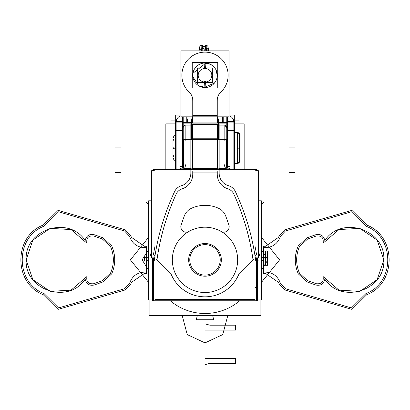 <?xml version="1.0" encoding="UTF-8"?>
<svg xmlns="http://www.w3.org/2000/svg" width="410" height="410" viewBox="0 0 410 410"><rect width="100%" height="100%" fill="white"/><g stroke="black" fill="none" stroke-linecap="round" stroke-linejoin="round"><path stroke-width="0.61" d="M206.025 243.566A16.333 16.333 0 0 0 188.667 259.863A16.333 16.333 0 0 0 206.025 276.166M203.975 276.166A16.333 16.333 0 0 0 221.333 259.863A16.333 16.333 0 0 0 203.975 243.566M205.958 244.662A15.231 15.231 0 0 0 189.768 259.863A15.231 15.231 0 0 0 205.958 275.069M204.042 275.069A15.231 15.231 0 0 0 220.231 259.863A15.231 15.231 0 0 0 204.042 244.662M239.671 300.776A53.623 53.623 0 0 1 205 313.486A53.623 53.623 0 0 0 239.671 300.776A53.623 53.623 0 0 1 170.329 300.776A53.623 53.623 0 0 0 239.671 300.776A53.623 53.623 0 0 1 170.329 300.776A53.623 53.623 0 0 0 205 313.486A53.623 53.623 0 0 1 170.329 300.776M260.883 299.915L260.883 315.633L149.117 315.633L149.117 299.915M244.155 169.571L244.155 123.892L234.376 123.892L244.155 123.892L234.376 123.892L244.155 123.892L234.376 123.892L244.155 123.892L244.155 169.571M165.845 169.571L165.845 123.892L175.623 123.892L165.845 123.892L175.623 123.892L165.845 123.892L175.623 123.892L165.845 123.892L165.845 169.571M226.797 123.892L183.203 123.892L226.797 123.892M257.582 299.915L261.365 299.915L261.365 200.797L258.628 200.797M152.417 299.915L148.635 299.915L148.635 200.797L151.372 200.797M256.486 300.52L257.582 300.52L257.582 257.864M257.582 170.744L257.582 169.909L256.486 169.909M153.514 300.52L152.417 300.52L152.417 257.864M152.417 170.744L152.417 169.909L153.514 169.909M190.845 174.142L190.845 124.148M226.776 126.941L226.776 167.71M226.776 164.764L226.776 140.953A2.721 0.938 180 0 0 226.243 140.394A2.721 0.938 0 0 1 226.776 140.953L226.776 164.764L226.776 140.953A2.721 0.938 180 0 0 226.243 140.394A2.721 0.938 0 0 1 226.776 140.953L226.776 164.764M230.02 169.571L230.02 166.511A2.721 1.855 180 0 1 226.776 164.692A2.721 1.855 180 0 1 226.827 164.338L226.827 165.046M226.802 164.548A5.443 5.443 0 0 0 227.745 168.172M226.776 165.071L227.688 168.09L226.776 165.071A2.721 0.938 180 0 0 226.243 164.512A2.721 0.938 180 0 1 226.776 165.071L227.688 168.09A2.721 0.799 146.3 0 0 226.407 168.172A2.721 0.799 -33.7 0 1 227.688 168.09L226.776 165.071A2.721 0.938 180 0 0 226.243 164.512A2.721 0.938 180 0 1 226.776 165.071L227.688 168.09A2.721 0.799 146.3 0 0 226.407 168.172A2.721 0.799 -33.7 0 1 227.688 168.09A2.721 0.799 -33.7 0 0 226.407 168.172M226.243 164.241L226.776 164.881M224.055 140.015L219.155 140.015L224.055 140.015L224.055 164.128L225.423 168.659L219.155 168.659L225.423 168.659L225.951 169.602L225.423 168.659L219.155 168.659L225.423 168.659L225.951 169.602L224.055 164.128L224.055 125.111L224.055 140.015L224.055 125.111L224.055 140.015L219.155 140.015L224.055 140.015L224.055 164.128L225.423 168.659M183.757 169.233L192.228 169.233L183.757 169.233L183.757 139.441L191.993 139.441L183.757 139.441L183.757 169.233M217.772 169.233L226.243 169.233L226.243 139.441L217.772 139.441L226.243 139.441L226.243 169.233L217.772 169.233M184.577 168.659L184.049 169.602L184.577 168.659L190.845 168.659L184.577 168.659L184.049 169.602L184.577 168.659L190.845 168.659L184.577 168.659L185.945 164.128L185.945 140.015L190.845 140.015L185.945 140.015L185.945 125.111L185.945 164.128L185.945 140.015L185.945 164.128L184.577 168.659L185.945 164.128L184.577 168.659L185.945 164.128L185.945 140.015L190.845 140.015L185.945 140.015L185.945 125.111L185.945 140.015L190.845 140.015M226.725 164.635L226.725 141.614A2.721 0.871 0 0 0 226.776 141.45A2.721 0.871 0 0 0 226.243 140.927M226.776 140.466A2.721 0.938 180 0 0 226.243 139.902M185.182 140.538L185.182 125.111L192.228 125.111L185.182 125.111L191.516 125.111L185.182 125.111L185.182 140.538M224.818 140.538L224.818 125.111L224.818 140.538M219.155 124.148L219.155 174.142M217.772 125.111L224.818 125.111L217.772 125.111M226.725 128.35A2.721 2.721 0 0 0 224.818 125.219L226.776 127.833L226.576 126.808L226.776 127.833A2.721 2.721 0 0 0 224.818 125.219L224.818 125.219M183.275 128.35A2.721 2.721 0 0 1 185.182 125.219A2.721 2.721 180 0 0 183.224 127.833A2.721 2.721 0 0 1 185.182 125.219A2.721 2.721 180 0 0 183.224 127.833A2.721 2.721 0 0 1 185.182 125.219L183.337 127.064L183.224 127.833M183.224 141.45A2.721 0.871 0 0 1 183.757 140.927M183.757 140.394A2.721 0.938 180 0 0 183.224 140.953L183.224 164.764L183.224 140.953A2.721 0.938 0 0 1 183.757 140.394A2.721 0.938 180 0 0 183.224 140.953A2.721 0.938 180 0 1 183.757 140.394M183.275 141.614L183.275 164.635M183.224 140.466A2.721 0.938 0 0 1 183.757 139.902M183.757 164.241L183.224 164.881M183.757 164.512A2.721 0.938 180 0 0 183.224 165.071L182.804 167.167L183.224 165.071A2.721 0.938 180 0 1 183.757 164.512A2.721 0.938 180 0 0 183.224 165.071A2.721 0.938 180 0 1 183.757 164.512M182.312 168.09A2.721 0.799 33.7 0 1 183.593 168.172A2.721 0.799 -146.3 0 0 182.312 168.09A2.721 0.799 33.7 0 1 183.593 168.172A2.721 0.799 -146.3 0 0 182.312 168.09A2.721 0.799 -146.3 0 1 183.593 168.172M180.395 169.602L180.395 168.172L192.228 168.172L180.395 168.172L180.395 169.602M217.772 168.172L229.605 168.172L229.605 169.602L229.605 168.172L217.772 168.172M151.372 257.864L151.372 170.744L155.011 170.744L151.372 170.744L151.372 257.864L155.011 257.864L151.372 257.864M254.989 257.864L258.628 257.864L258.628 170.744L254.989 170.744L258.628 170.744L258.628 257.864L254.989 257.864M255.066 256.188L256.568 254.692L255.066 256.188A237.364 237.364 0 0 0 254.989 255.681A237.364 237.364 0 0 1 255.066 256.188A237.364 237.364 0 0 0 254.989 255.681A237.364 237.364 0 0 1 255.066 256.188L256.568 254.692A581.318 581.318 0 0 0 254.989 246.015A581.318 581.318 0 0 1 256.568 254.692A581.318 581.318 0 0 0 254.989 246.015A581.318 581.318 0 0 1 256.568 254.692A581.318 581.318 0 0 0 254.989 246.015M155.011 246.015A581.318 581.318 0 0 0 153.432 254.692A581.318 581.318 0 0 1 155.011 246.015A581.318 581.318 0 0 0 153.432 254.692A581.318 581.318 0 0 1 155.011 246.015A581.318 581.318 0 0 0 153.432 254.692L154.934 256.188M254.989 259.714L255.194 259.914L255.553 259.484M258.628 256.409L258.628 256.014M254.989 260.114L257.244 257.864L255.563 259.545L255.322 257.864M259.125 253.523L258.628 253.754M258.628 256.004L259.479 255.855A583.994 583.994 0 0 0 259.187 254.159M182.255 168.172A5.443 5.443 0 0 0 183.198 164.548M151.372 256.004L150.521 255.855A583.994 583.994 0 0 1 150.813 254.159M151.372 253.754L150.875 253.523M151.372 256.014L151.372 256.409M154.447 259.484L154.806 259.914L155.011 259.714M154.678 257.864L154.437 259.545L154.678 257.864L154.437 259.545L154.678 257.864L154.437 259.545L152.756 257.864L155.011 260.114M154.247 260.955A237.364 237.364 0 0 1 175.229 190.271M174.409 192.034A10.891 10.891 0 0 1 181.937 185.592M190.834 172.661A13.064 13.064 0 0 1 180.928 185.863M154.437 259.545L152.756 257.864L154.437 259.545M151.208 255.973L151.208 255.973A4.085 4.085 0 0 0 151.372 256.291M151.372 250.725A584.04 584.04 0 0 0 150.593 255.133M259.407 255.133A584.04 584.04 0 0 0 258.628 250.725M258.628 256.291A4.085 4.085 0 0 0 258.792 255.973L258.792 255.973M257.244 257.864L255.563 259.545L257.244 257.864M234.771 190.271A237.364 237.364 0 0 1 255.753 260.955M228.062 185.592A10.891 10.891 0 0 1 235.591 192.034M229.072 185.863A13.064 13.064 0 0 1 219.165 172.661M183.173 164.338A2.721 1.855 180 0 1 183.224 164.692A2.721 1.855 180 0 1 179.98 166.511L179.98 169.571M183.224 167.716L183.224 126.941M217.772 138.775L192.228 138.775L192.228 169.33L217.772 169.33L217.772 138.775M217.249 125.111L217.249 139.364L192.751 139.364L192.751 168.746L192.751 125.111L192.751 168.746L217.249 168.746L192.751 168.746L217.249 168.746L217.249 139.364L192.751 139.364L192.751 124.317L192.751 139.364L217.249 139.364L217.249 169.602L217.249 139.364L192.751 139.364L192.751 168.746L217.249 168.746L217.249 139.364L217.249 168.746L192.751 168.746L192.751 139.364L217.249 139.364L217.249 124.317M218.484 169.602A1.363 0.466 180 0 0 216.741 169.366M218.612 139.241A1.363 0.466 180 0 0 216.741 138.811M218.612 139.83A1.363 0.466 180 0 0 217.772 139.4A1.363 0.466 180 0 1 218.612 139.83M192.228 140.42L192.228 124.317L217.772 124.317L217.772 140.42M191.388 139.241A1.363 0.466 0 0 1 193.259 138.811M191.516 169.602A1.363 0.466 0 0 1 193.259 169.366M192.751 168.746L192.751 169.602L192.751 168.746M217.772 169.602L217.772 168.259L192.228 168.259L192.228 169.602M227.078 188.559L228.508 189.102L227.078 188.559A15.242 15.242 0 0 1 217.249 174.311L217.249 172.097L192.751 172.097L217.249 172.097L217.249 174.311A15.242 15.242 0 0 0 227.078 188.559A15.242 15.242 0 0 1 217.249 174.311L217.249 172.097L192.751 172.097L192.751 174.311L192.751 172.097L217.249 172.097L217.249 174.311A15.242 15.242 0 0 0 227.078 188.559L228.508 189.102A9.635 9.635 0 0 1 233.854 194.109A237.744 237.744 0 0 1 253.067 260.124L238.64 274.705A36.639 36.639 0 0 1 171.359 274.705L156.933 260.124A237.744 237.744 0 0 1 176.146 194.109A9.635 9.635 0 0 1 181.492 189.102L182.921 188.559A15.242 15.242 0 0 0 192.751 174.311A15.242 15.242 0 0 1 182.921 188.559L181.492 189.102A9.635 9.635 0 0 0 176.146 194.109A237.744 237.744 0 0 0 156.933 260.124L171.359 274.705A36.639 36.639 0 0 0 238.64 274.705L253.067 260.124A237.744 237.744 0 0 0 233.854 194.109A9.635 9.635 0 0 0 228.508 189.102L227.078 188.559A15.242 15.242 0 0 1 217.249 174.311L217.249 172.097L192.751 172.097L192.751 174.311A15.242 15.242 0 0 1 182.921 188.559A15.242 15.242 0 0 0 192.751 174.311L192.751 172.097L192.751 174.311A15.242 15.242 0 0 1 182.921 188.559L181.492 189.102A9.635 9.635 0 0 0 176.146 194.109A237.744 237.744 0 0 0 156.933 260.124L171.359 274.705A36.639 36.639 0 0 0 238.64 274.705L253.067 260.124A237.744 237.744 0 0 0 233.854 194.109A9.635 9.635 0 0 0 228.508 189.102A9.635 9.635 0 0 1 233.854 194.109A237.744 237.744 0 0 1 253.067 260.124L238.64 274.705A36.639 36.639 0 0 1 171.359 274.705L156.933 260.124A237.744 237.744 0 0 1 176.146 194.109A9.635 9.635 0 0 1 181.492 189.102L182.921 188.559M218.612 118.859L218.612 139.441M191.388 139.441L191.388 118.859M254.989 169.602L155.011 169.602L155.011 299.326L254.989 299.326L254.989 169.602M187.862 232.055A32.667 32.667 0 0 0 205 292.53A32.667 32.667 0 0 0 221.692 231.788A32.667 32.667 0 0 1 205 292.53A32.667 32.667 0 0 0 221.692 231.788A32.667 32.667 0 0 1 205 292.53A32.667 32.667 0 0 1 187.862 232.055A32.667 32.667 0 0 0 205 292.53A32.667 32.667 0 0 1 187.862 232.055A32.667 32.667 0 0 1 205.523 227.201M188.784 231.568A5.443 5.443 0 0 1 181.333 224.444M184.351 215.798L180.964 225.423M184.013 216.787A13.935 13.935 0 0 1 192.09 208.003M191.111 208.439A32.667 32.667 0 0 1 218.94 208.459M218.438 208.229A32.667 32.667 0 0 0 191.613 208.208A32.667 32.667 0 0 1 218.438 208.229A32.667 32.667 0 0 0 191.613 208.208A32.667 32.667 0 0 1 218.438 208.229M217.961 208.024A13.935 13.935 0 0 1 225.987 216.787M229.036 225.423L225.649 215.798M228.667 224.444A5.443 5.443 0 0 1 221.215 231.568M222.138 232.055A32.667 32.667 0 0 0 204.477 227.201M256.486 170.744L256.486 169.571L229.605 169.571M180.395 169.571L153.514 169.571L153.514 170.744M256.486 258.618L256.486 300.776L153.514 300.776L153.514 258.618M181.789 122.093L228.211 122.093M217.772 116.829L217.772 122.093L192.228 122.093L192.228 116.829M192.751 115.564L217.249 115.564M180.933 116.829L180.933 50.871L229.067 50.871L229.067 116.829L180.933 116.829M192.751 99.702L192.751 116.086M192.751 115.041L192.674 122.616M192.751 122.616L186.786 122.616L186.786 116.829M187.308 122.093L187.308 118.828M182.158 116.829L182.158 122.093M187.831 122.616L183.203 122.616L183.203 116.829M182.681 116.829L182.681 122.093L176.146 122.093L176.208 121.201L182.681 122.093L176.146 122.093L176.208 121.201L182.681 122.093L176.146 122.093L176.208 121.201L182.681 122.093L182.681 116.829L182.681 122.093L182.681 116.829L182.681 122.093L175.69 121.129L175.629 122.375M180.933 115.041L175.685 115.041L175.685 121.165M183.203 130.498L175.623 130.498L175.623 121.57L183.203 121.57L183.203 164.456M176.146 130.175L182.681 130.175M182.681 167.444L182.681 121.114M227.319 121.114L227.319 167.444M234.376 130.498L226.797 130.498L226.797 121.57L234.376 121.57L234.376 169.571M227.319 130.175L233.854 130.175M233.854 122.093L227.319 122.093L227.319 116.829L227.319 122.093L233.854 122.093L227.319 122.093L227.319 116.829L227.319 122.093L233.854 122.093L233.792 121.201L233.854 122.093L233.792 121.201L233.854 122.093L227.319 122.093L234.31 121.129L234.371 122.375M229.067 115.041L234.315 115.041L234.315 121.165M226.797 116.829L226.797 122.616L222.169 122.616M227.842 116.829L227.842 122.093M222.691 122.616L222.691 118.828M217.274 122.616L223.214 122.616L223.214 116.829M217.249 115.041L217.249 122.616M217.249 116.086L217.249 99.702M221.123 91.891A10.891 10.891 0 0 0 217.264 100.747M190.963 93.664A23.139 23.139 0 0 1 187.929 59.66A23.139 23.139 0 0 1 222.071 59.66A23.139 23.139 0 0 1 219.037 93.664M220.734 92.24A23.139 23.139 0 0 0 221.564 59.122A23.139 23.139 0 0 0 188.436 59.122A23.139 23.139 0 0 0 189.266 92.24A23.139 23.139 0 0 1 188.436 59.122A23.139 23.139 0 0 1 221.564 59.122A23.139 23.139 0 0 1 220.734 92.24A23.139 23.139 0 0 0 221.564 59.122A23.139 23.139 0 0 0 188.436 59.122A23.139 23.139 0 0 0 189.266 92.24A23.139 23.139 0 0 1 188.436 59.122A23.139 23.139 0 0 1 221.564 59.122A23.139 23.139 0 0 1 220.734 92.24M192.736 100.747A10.891 10.891 0 0 0 188.877 91.891M180.933 115.799A6.534 6.534 0 0 0 176.167 122.616M176.146 169.571L176.146 121.114M175.623 169.571L175.623 130.498M229.067 115.799A6.534 6.534 0 0 1 233.833 122.616M233.854 121.114L233.854 169.571M226.797 130.498L226.797 164.456M175.623 148.886L172.969 148.656L172.969 138.339L174.132 135.879L175.623 135.203L173.922 136.069L172.969 138.339L172.969 147.954L175.623 147.954L170.703 147.954L172.969 147.954L170.703 147.954L172.969 147.954L172.969 157.568L172.969 147.251L175.623 147.021M237.231 132.44L234.376 132.44L237.861 132.44L237.861 148.927L234.376 148.927M234.376 147.954L237.339 147.954L234.376 147.954L237.339 147.954L237.339 132.44L237.339 163.467L237.339 147.954L234.376 147.954L237.339 147.954L237.339 133.091M240.009 148.722L236.816 148.927M240.06 147.954L237.861 147.954M240.06 134.557L240.06 161.35M239.404 134.557L239.404 161.35M234.505 132.497L234.505 163.411M175.495 135.3L175.495 160.607M237.231 163.467L234.376 163.467L237.861 163.467L237.861 146.98L234.376 146.98M240.009 147.185L236.816 146.985M212.354 67.947L197.646 67.947L197.646 82.605L212.354 82.605L212.354 67.947M205 82.082A6.806 6.806 0 0 1 198.194 75.276A6.806 6.806 0 0 1 205 68.47A6.806 6.806 0 0 1 211.806 75.276A6.806 6.806 0 0 1 205 82.082A6.806 6.806 0 0 0 211.806 75.276A6.806 6.806 0 0 0 205 68.47A6.806 6.806 0 0 0 198.194 75.276A6.806 6.806 0 0 0 205 82.082A6.806 6.806 0 0 0 211.806 75.276A6.806 6.806 0 0 0 205 68.47A6.806 6.806 0 0 0 198.194 75.276A6.806 6.806 0 0 0 205 82.082A6.806 6.806 0 0 1 198.194 75.276A6.806 6.806 0 0 1 205 68.47A6.806 6.806 0 0 1 211.806 75.276A6.806 6.806 0 0 1 205 82.082A6.806 6.806 0 0 0 211.806 75.276A6.806 6.806 0 0 0 205 68.47A6.806 6.806 0 0 0 198.194 75.276A6.806 6.806 0 0 0 205 82.082M205.948 63.089L205.487 69.013L205.938 63.063L192.915 73.287M205.482 81.539L205.938 87.489L198.778 85.828L192.833 76.685M205 82.605L205 87.525M204.231 87.499A12.249 12.249 0 0 1 192.751 75.276A12.249 12.249 0 0 1 204.231 63.048A12.249 12.249 0 0 1 217.249 75.276A12.249 12.249 0 0 1 204.231 87.499M205 63.027L205 67.947M204.052 87.463L204.513 81.539L204.062 87.489L214.43 83.092L216.162 80.314M204.518 69.008L204.062 63.063L210.335 64.247L213.062 66.051M205.769 63.048A12.249 12.249 0 0 0 192.751 75.276A12.249 12.249 0 0 0 205.769 87.499M217.772 62.504L192.228 62.504L192.228 88.047L217.772 88.047L217.772 62.504M201.018 45.474L201.448 50.871M205.374 45.474L205.805 50.871M199.26 49.866L199.614 46.96L200.567 45.725L201.735 45.325L202.161 50.871L201.735 45.325L202.899 45.72M206.517 50.871L206.092 45.325L204.923 45.725L203.913 47.145L204.897 45.741L206.368 45.351M202.448 45.474L202.868 50.871M206.804 45.474L207.224 50.871M235.524 325.191L209.828 325.191L205 323.823L205 330.091L235.524 330.091L235.524 325.191L209.828 325.191L205 323.823L205 330.091L235.524 330.091L235.524 325.191L209.828 325.191L205 323.823L205 330.091L235.524 330.091L235.524 325.191L209.828 325.191L205 323.823L205 330.091L235.524 330.091L235.524 325.191M209.828 363.301L235.524 363.301L235.524 358.401L205 358.401L205 364.674L209.828 363.301L235.524 363.301L235.524 358.401L205 358.401L205 364.674L209.828 363.301L235.524 363.301L235.524 358.401L205 358.401L205 364.674L209.828 363.301L235.524 363.301L235.524 358.401L205 358.401L205 364.674L209.828 363.301M120.617 147.882L115.174 147.882L120.617 147.882M120.617 172.42L115.174 172.42L120.617 172.42M265.439 251.069L265.439 265.306L267.494 265.306L267.494 251.069L265.439 251.069L265.439 265.306L267.494 265.306L267.494 251.069L265.439 251.069L265.439 265.306L267.494 265.306L267.494 251.069L265.439 251.069L265.439 265.306L267.494 265.306L267.494 251.069L265.439 251.069M170.714 120.888L175.685 120.888L170.714 120.888M148.635 204.528L146.442 202.397M234.315 120.888L239.286 120.888L234.315 120.888M226.797 124.061A2.721 2.634 180 0 0 226.797 124.727M224.055 164.62L224.055 139.523M226.243 140.973A2.721 0.866 0 0 1 226.725 141.655M289.383 147.882L294.826 147.882L289.383 147.882M185.945 125.111L185.945 140.015M185.945 139.523L185.945 164.62M289.383 172.42L294.826 172.42L289.383 172.42M254.989 256.265L256.937 254.323M256.998 260.381L260.15 259.868M153.063 254.323L155.011 256.265M261.365 204.528L263.558 202.397M217.249 169.33L217.249 138.775M192.751 138.775L192.751 169.33M191.388 139.83A1.363 0.466 0 0 1 192.228 139.4M260.919 260.955L263.809 260.442L262.595 257.121L260.919 257.413L262.595 257.121L260.919 257.413L262.595 257.121L263.809 260.442L262.595 257.121L263.809 260.442L260.919 260.955M146.191 260.442L149.081 260.955L146.191 260.442L149.081 260.955L146.191 260.442L147.405 257.121L146.191 260.442M149.081 257.413L147.405 257.121L149.081 257.413M144.381 260.955L146.595 260.955L146.595 257.413L144.381 257.413L144.381 260.955L146.595 260.955L146.595 257.413L144.381 257.413L144.381 260.955L146.595 260.955L146.595 257.413L144.381 257.413L144.381 260.955L146.595 260.955L146.595 257.413L144.381 257.413L144.381 260.955M192.751 171.575L192.751 174.834M263.404 272.112L265.618 272.112C272.404 272.445 277.15 275.72 279.871 281.942L280.414 283.377L285.421 288.717L351.431 307.93L366.012 293.504C395.014 282.787 395.014 236.944 366.012 226.223L351.431 211.796L285.421 231.009L280.414 236.355L279.871 237.785C277.15 244.006 272.404 247.286 265.618 247.614L263.404 247.614L263.404 272.112L265.618 272.112C272.404 272.445 277.15 275.72 279.871 281.942L280.414 283.377L285.421 288.717L351.431 307.93L366.012 293.504C395.014 282.787 395.014 236.944 366.012 226.223L351.431 211.796L285.421 231.009L280.414 236.355L279.871 237.785C277.15 244.006 272.404 247.286 265.618 247.614L263.404 247.614L263.404 272.112M323.095 243.171L338.962 229.569L359.826 228.365L377.154 240.06L383.837 259.863L377.154 279.666L359.826 291.361L338.962 290.162L323.095 276.555C323.844 281.849 321.558 284.238 316.238 283.725L307.603 280.686L299.536 273.301C295.697 264.363 295.692 255.42 299.515 246.477L307.603 239.04L316.238 236.001C321.558 235.489 323.844 237.882 323.095 243.171L338.962 229.569L359.826 228.365L377.154 240.06L383.837 259.863L377.154 279.666L359.826 291.361L338.962 290.162L323.095 276.555C323.844 281.849 321.558 284.238 316.238 283.725L307.603 280.686L299.536 273.301C295.697 264.363 295.692 255.42 299.515 246.477L307.603 239.04L316.238 236.001C321.558 235.489 323.844 237.882 323.095 243.171M263.404 246.256L263.404 273.475L265.618 273.475L278.6 282.428L279.143 283.858L284.853 289.957L351.913 309.371L366.791 294.652C396.562 283.402 396.562 236.324 366.791 225.075L351.913 210.356L284.853 229.774L279.143 235.868L278.6 237.303L265.618 246.256L263.404 246.256L263.404 273.475L265.618 273.475L278.6 282.428L279.143 283.858L284.853 289.957L351.913 309.371L366.791 294.652C396.562 283.402 396.562 236.324 366.791 225.075L351.913 210.356L284.853 229.774L279.143 235.868L278.6 237.303L265.618 246.256L263.404 246.256M315.787 234.72C320.692 233.736 323.705 235.683 324.828 240.557C341.392 215.03 385.564 229.487 383.837 259.863C385.564 290.244 341.392 304.697 324.828 279.174C323.705 284.043 320.692 285.99 315.787 285.011L307.151 281.972L298.301 273.865C294.298 264.553 294.288 255.235 298.275 245.918L307.151 237.759L315.787 234.72C320.692 233.736 323.705 235.683 324.828 240.557C341.392 215.03 385.564 229.487 383.837 259.863C385.564 290.244 341.392 304.697 324.828 279.174C323.705 284.043 320.692 285.99 315.787 285.011L307.151 281.972L298.301 273.865C294.298 264.553 294.288 255.235 298.275 245.918L307.151 237.759L315.787 234.72M146.595 273.475L146.595 246.256L144.381 246.256L131.4 237.303L130.857 235.868L125.147 229.774L58.087 210.356L43.209 225.075C13.438 236.324 13.438 283.402 43.209 294.652L58.087 309.371L125.147 289.957L130.857 283.858L131.4 282.428L144.381 273.475L146.595 273.475L146.595 246.256L144.381 246.256L131.4 237.303L130.857 235.868L125.147 229.774L58.087 210.356L43.209 225.075C13.438 236.324 13.438 283.402 43.209 294.652L58.087 309.371L125.147 289.957L130.857 283.858L131.4 282.428L144.381 273.475L146.595 273.475M94.213 285.011C89.308 285.99 86.295 284.043 85.172 279.174C68.608 304.697 24.436 290.244 26.163 259.863C24.436 229.487 68.608 215.03 85.172 240.557C86.295 235.683 89.308 233.736 94.213 234.72L102.849 237.759L111.725 245.918C115.712 255.235 115.702 264.553 111.699 273.865L102.849 281.972L94.213 285.011C89.308 285.99 86.295 284.043 85.172 279.174C68.608 304.697 24.436 290.244 26.163 259.863C24.436 229.487 68.608 215.03 85.172 240.557C86.295 235.683 89.308 233.736 94.213 234.72L102.849 237.759L111.725 245.918C115.712 255.235 115.702 264.553 111.699 273.865L102.849 281.972L94.213 285.011M58.568 211.796L43.988 226.223C14.985 236.944 14.985 282.787 43.988 293.504L58.568 307.93L124.578 288.717L129.586 283.377L130.129 281.942C132.85 275.72 137.596 272.445 144.381 272.112L146.595 272.112L146.595 247.614L144.381 247.614C137.596 247.286 132.85 244.006 130.129 237.785L129.586 236.355L124.578 231.009L58.568 211.796L43.988 226.223C14.985 236.944 14.985 282.787 43.988 293.504L58.568 307.93L124.578 288.717L129.586 283.377L130.129 281.942C132.85 275.72 137.596 272.445 144.381 272.112L146.595 272.112L146.595 247.614L144.381 247.614C137.596 247.286 132.85 244.006 130.129 237.785L129.586 236.355L124.578 231.009L58.568 211.796M26.163 259.863L32.846 240.06L50.174 228.365L71.038 229.569L86.905 243.171C86.156 237.882 88.442 235.489 93.762 236.001L102.397 239.04L110.485 246.477C114.308 255.42 114.303 264.363 110.464 273.301L102.397 280.686L93.762 283.725C88.442 284.238 86.156 281.849 86.905 276.555L71.038 290.162L50.174 291.361L32.846 279.666L26.163 259.863L32.846 240.06L50.174 228.365L71.038 229.569L86.905 243.171C86.156 237.882 88.442 235.489 93.762 236.001L102.397 239.04L110.485 246.477C114.308 255.42 114.303 264.363 110.464 273.301L102.397 280.686L93.762 283.725C88.442 284.238 86.156 281.849 86.905 276.555L71.038 290.162L50.174 291.361L32.846 279.666L26.163 259.863M263.404 260.955L265.618 260.955L265.618 257.413L263.404 257.413L263.404 260.955L265.618 260.955L265.618 257.413L263.404 257.413L263.404 260.955L265.618 260.955L265.618 257.413L263.404 257.413L263.404 260.955L265.618 260.955L265.618 257.413L263.404 257.413L263.404 260.955M183.408 188.374L181 189.292M181.492 189.102A9.635 9.635 0 0 0 176.146 194.109A237.744 237.744 0 0 0 156.933 260.124L171.359 274.705A36.639 36.639 0 0 0 238.64 274.705L253.067 260.124A237.744 237.744 0 0 0 233.854 194.109A9.635 9.635 0 0 0 228.508 189.102M156.092 259.274L171.728 275.074M238.271 275.074L253.908 259.274M254.989 287.661L256.537 287.63M229 189.292L226.592 188.374M217.249 174.834L217.249 171.575M176.208 121.201L176.146 122.093L182.681 122.093L176.146 122.093L176.208 121.201L182.681 122.093L176.208 121.201M179.411 121.811L183.203 121.811M148.635 237.257L130.416 259.863L148.635 282.475L130.416 259.863L148.635 237.257L130.416 259.863L148.635 282.475L130.416 259.863L148.635 237.257M148.635 270.185L142.121 259.863L148.635 249.546L142.121 259.863L148.635 249.546L142.121 259.863L148.635 270.185M182.23 315.633L187.242 334.586L205 342.888L222.758 334.586L227.77 315.633L222.758 334.586L205 342.888L187.242 334.586L182.23 315.633L187.242 334.586L205 342.888L222.758 334.586L227.77 315.633L222.758 334.586L205 342.888L187.242 334.586L182.23 315.633M213.712 319.749L196.287 319.749L197.323 315.633L196.287 319.749L197.323 315.633L196.287 319.749L213.712 319.749L196.287 319.749L213.712 319.749L212.677 315.633L213.712 319.749M234.376 121.811L230.589 121.811M261.365 282.475L279.584 259.863L261.365 237.257L279.584 259.863L261.365 282.475L279.584 259.863L261.365 237.257L279.584 259.863L261.365 282.475M267.879 259.863L261.365 270.185L267.879 259.863L261.365 270.185L267.879 259.863L261.365 249.546L267.879 259.863M226.797 130.175L234.376 130.175M227.319 116.829L227.319 122.093M222.691 122.093L222.691 116.829M175.623 130.175L183.203 130.175M173.62 147.954L175.623 147.954M319.226 147.954L313.778 147.954L319.226 147.954M237.339 162.816L237.339 147.954M201.725 45.331L202.161 50.871M227.268 167.326L226.776 165.163M227.827 168.284L226.781 164.84M218.484 125.111L224.818 125.111L218.484 125.111M183.219 164.84L182.804 167.167M182.783 167.213L183.157 165.912M217.772 124.42L218.612 125.68M197.558 124.317L192.341 124.317M192.228 124.42L191.388 125.68M173.62 140.266L172.969 138.339M237.861 132.486L239.045 133.04L240.06 135.162L237.861 132.486M175.623 160.705L174.132 160.028L172.969 157.568L173.922 159.838L175.623 160.705M173.62 155.641L172.969 157.568M237.861 163.421L239.045 162.867L240.06 160.746L237.861 163.421M217.249 75.496L216.049 69.987M204.134 48.769L204.262 50.871L204.001 47.555L203.396 46.176L201.448 45.351M207.506 45.92L208.003 46.53L208.618 50.871M207.757 46.186L207.429 45.858M207.281 45.741L206.097 45.331M207.158 49.354L208.152 48.067M202.801 49.354L203.796 48.067M201.105 45.443L199.819 46.53L199.327 48.862M199.89 50.871L199.67 48.062L200.587 49.302M199.67 48.062L199.798 48.4"/></g></svg>
